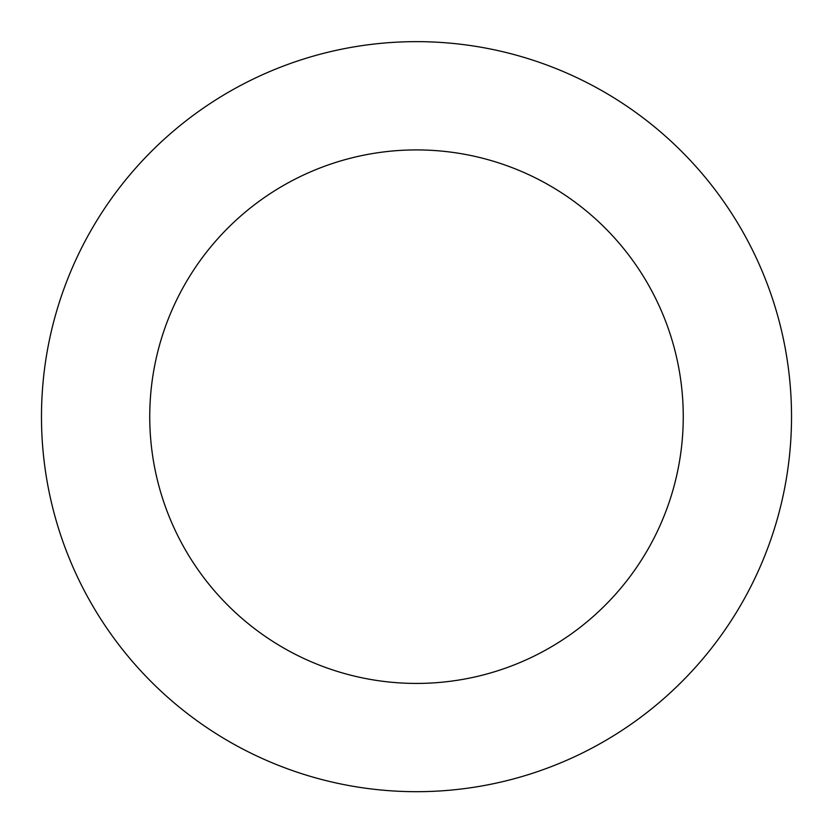 <?xml version="1.0" encoding="UTF-8"?>
<svg xmlns="http://www.w3.org/2000/svg" width="833" height="833" viewBox="0 0 833 833"><rect width="100%" height="100%" fill="white"/><g stroke="black" fill="none" stroke-linecap="round" stroke-linejoin="round"><path stroke-width="1.25" d="M670.232 140.517A375.017 375.017 0 0 0 50.48 335.012A375.017 375.017 0 0 0 528.788 774.482A375.017 375.017 0 0 0 670.232 140.517M596.98 220.235A266.758 266.758 0 0 0 156.146 358.586A266.758 266.758 0 0 0 496.374 671.19A266.758 266.758 0 0 0 596.98 220.235"/></g></svg>
